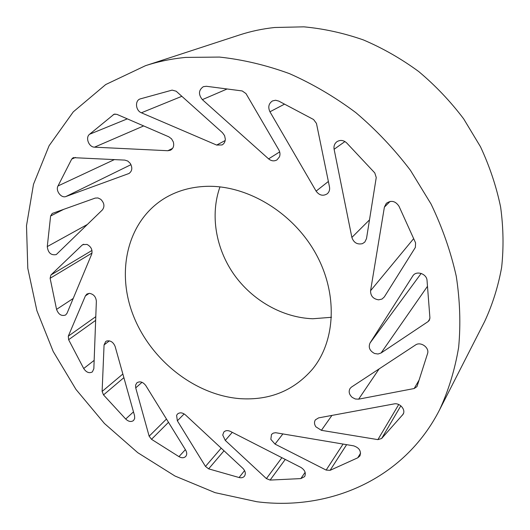 <?xml version="1.0" encoding="UTF-8"?>
<svg xmlns="http://www.w3.org/2000/svg" width="530" height="530" viewBox="0 0 530 530"><rect width="100%" height="100%" fill="white"/><g stroke="black" fill="none" stroke-linecap="round" stroke-linejoin="round"><path stroke-width="0.79" d="M321.399 430.327L315.853 426.789C314.217 424.252 314.071 421.926 315.43 419.813L318.616 417.878L394.088 403.913C399.786 402.575 406.04 409.769 403.091 414.275L381.64 438.489L377.89 439.628L321.399 430.327L331.926 415.421M225.276 440.41L222.739 435.037L223.812 432.069C225.508 430.393 227.728 430.175 230.451 431.413L300.881 467.407C304.969 470.07 306.214 473.138 304.624 476.629L300.841 478.59L270.108 480.081L266.398 478.603L225.276 440.41L232.266 432.341M135.72 387.874L135.581 385.125L136.879 382.806C139.96 380.957 142.934 381.885 145.81 385.595L185.646 450.089C187.057 452.6 187.07 454.727 185.685 456.469C183.917 458.112 181.671 458.165 178.948 456.628L151.507 439.304L149.149 436.197L135.72 387.874L142.027 382.302M85.403 295.873L86.913 294.024L89.391 293.342C93.585 294.097 95.91 296.74 96.361 301.272L93.843 368.728L92.366 371.914C89.206 373.557 86.317 372.424 83.7 368.516L68.622 339.71L68.297 336.166L85.403 295.873L89.219 293.342M95.201 198.094L97.957 197.948L100.726 199.293C104.324 202.924 104.88 206.461 102.403 209.906L56.286 254.566C51.079 255.559 48.071 252.896 47.269 246.582L50.615 215.988L52.232 213.444L95.201 198.094M168.792 136.8L171.541 138.833L173.31 141.921C174.284 145.704 173.37 148.453 170.561 150.175L167.864 150.725L94.519 147.168C88.855 147.207 85.131 137.522 89.583 134.256L114.063 114.235L116.872 114.347L168.792 136.8M278.806 149.851C280.092 152.189 280.31 154.515 279.462 156.84L276.998 159.881C274.176 161.445 271.373 161.113 268.597 158.874L202.354 99.633C198.233 94.38 198.571 90.054 203.368 86.662L206.389 86.284L242.197 90.941L245.98 93.585L278.806 149.851M366.502 238.619L364.792 242.097L362.427 243.661C357.233 244.774 353.715 242.694 351.874 237.433L334.112 149.274C333.595 146.068 334.549 143.531 336.967 141.669C340.373 139.675 343.645 140.125 346.772 143.02L374.79 172.932L376.247 177.517L366.502 238.619M331.495 317.291L312.793 318.755C282.563 317.669 252.492 300.497 234.075 274.593C215.783 248.61 209.966 214.928 219.983 186.878M240.348 398.679C195.166 395.32 150.792 360.274 133.308 315.516C115.719 270.856 127.664 219.996 165.711 197.637C177.716 190.674 191.257 186.904 206.322 186.341C246.616 184.904 292.017 211.801 315.019 252.253C338.094 292.686 335.921 340.677 312.435 369.231C293.792 390.663 269.763 400.475 240.348 398.679M185.666 57.412L219.499 57.074C242.76 59.579 266.1 65.104 289.499 73.65C312.647 83.892 334.774 96.897 355.882 112.665C376.101 129.843 394.287 149.069 410.445 170.329L431.095 204.096C442.411 227.734 450.798 251.79 456.264 276.262C460 300.636 460.795 324.334 458.642 347.349C454.879 369.695 448.539 390.491 439.615 409.743C404.032 479.657 329.004 511.019 256.858 501.738L215.081 492.655L174.973 476.019L137.74 452.666L104.43 423.483L75.962 389.411L53.199 351.463L36.908 310.719L27.799 268.359L26.5 225.727L33.496 184.294L49.091 145.737L73.286 111.856L105.702 84.555L145.445 65.707C158.192 61.533 171.601 58.77 185.666 57.412M145.445 65.707L239.58 34.947C250.796 31.277 262.496 28.799 274.686 27.5L303.836 26.838C323.724 28.673 343.539 33.019 363.269 39.876C382.713 48.137 401.19 58.691 418.72 71.543C435.455 85.582 450.44 101.356 463.671 118.859L480.498 146.777C489.647 166.4 496.352 186.481 500.611 207.025C503.427 227.569 503.765 247.689 501.638 267.378C498.154 286.591 492.483 304.637 484.625 321.524L439.615 409.743M384.316 296.933L382.017 299.059L378.612 299.841C373.193 298.966 370.51 295.925 370.569 290.725L384.389 207.131L386.317 203.348C391.233 199.989 395.466 200.976 399.024 206.302L415.586 242.886L415.361 247.424L384.316 296.933M329.488 186.911C329.938 189.488 329.335 191.655 327.673 193.404L327.215 193.814C323.035 196.339 319.332 195.444 316.105 191.131L269.942 111.784C267.822 107.12 268.67 103.502 272.506 100.925L275.607 100.243L278.787 101.097L313.575 119.522L316.463 123.424L329.488 186.911M222.448 132.679L224.581 135.62L225.323 139.145C225.223 141.801 224.144 143.729 222.09 144.935L216.671 145.074L141.384 112.791C135.647 110.651 134.693 100.674 140.105 98.938L172.131 90.113L176.172 91.22L222.448 132.679M124.841 160.106L127.783 161.054L130.241 163.366C132.679 167.752 132.248 171.13 128.929 173.509L65.978 196.498C61.281 198.545 55.299 190.634 58.008 185.957L71.689 159.119L73.219 157.649L124.841 160.106M82.011 245.218L82.799 244.628L87.026 244.429C91.16 246.682 92.717 249.915 91.697 254.148L67.052 313.223L65.641 314.986C61.546 316.41 58.525 314.542 56.558 309.381L50.118 278.283L50.92 274.99L82.011 245.218L83.707 244.237M104.066 344.931L105.695 341.539L106.669 341.002C110.492 340.286 113.314 342.115 115.136 346.494L134.56 415.719L134.693 418.408L133.567 420.489C131.168 422.185 128.552 421.701 125.703 419.031L103.522 394.916L102.118 391.438L104.066 344.931L109.399 340.843M177.358 420.8L176.596 415.394L177.477 414.043C179.796 412.208 182.459 412.499 185.454 414.917L242.819 468.268C245.436 471.051 245.98 473.694 244.449 476.192C243.184 477.662 241.395 478.106 239.096 477.53L208.635 468.851L205.474 466.42L177.358 420.8L184.148 413.917M275.024 444.1L270.837 439.343L271.493 434.454L273.268 433.116L275.64 432.712L353.623 445.836C359.333 447.797 361.427 451.162 359.897 455.933L357.757 457.801L330.091 470.335L326.149 470.077L275.024 444.1L282.907 433.884M358.638 399.163L355.358 399.004L352.258 397.434C349.098 394.539 348.376 391.524 350.111 388.397L351.483 387.072L415.46 345.017C420.648 341.174 429.797 347.759 427.518 353.715L417.203 385.966L416.885 386.681L414.168 388.53L358.638 399.163L379.116 368.906M381.083 352.987L378.029 354.014L374.604 353.503C369.701 350.906 368.184 347.408 370.039 342.996L412.969 275.68C416.56 270.293 426.862 273.844 427.048 280.569L429.909 317.788L429.28 320.372L428.094 321.577L381.083 352.987L427.485 286.293M429.87 318.795L428.094 321.577M421.165 273.42L370.039 342.996M413.274 275.302L412.691 276.077M419.084 380.083L414.168 388.53M360.599 453.15L357.757 457.801M346.627 444.65L330.091 470.335M343.076 444.054L326.149 470.077M244.582 470.574L239.096 477.53M224.024 450.792L208.635 468.851M221.195 448.161L205.474 466.42M133.48 411.863L125.703 419.031M123.881 377.658L103.522 394.916M122.861 374.014L102.118 391.438M73.213 298.463L56.558 309.381M92.021 253.055L50.118 278.283M91.975 250.452L50.92 274.99M130.996 164.658L65.978 196.498M129.413 173.231L128.419 173.727M114.493 159.55L58.008 185.957M75.525 157.45L71.689 159.119M181.85 96.308L141.384 112.791M225.19 140.516L216.671 145.074M284.524 104.138L269.942 111.784M328.368 181.472L316.105 191.131M390.087 201.42L384.389 207.131M413.658 238.639L370.569 290.725M344.944 141.543L334.112 149.274M369.49 219.884L351.874 237.433M227.112 88.98L202.354 99.633M279.674 151.905L268.597 158.874M143.656 125.928L94.519 147.168M172.614 148.367L167.864 150.725M127.313 118.859L89.583 134.256M115.09 114.016L113.162 114.765M87.49 224.402L47.269 246.582M63.805 209.29L50.615 215.988M94.154 360.367L83.7 368.516M95.652 320.372L68.622 339.71M95.791 316.655L68.297 336.166M185.374 449.652L178.948 456.628M168.494 422.317L151.507 439.304M166.466 419.038L149.149 436.197M305.128 472.323L300.841 478.59M285.259 459.424L270.108 480.081M281.894 457.701L266.398 478.603M403.529 413.301L402.469 415.136M400.846 405.821L381.64 438.489M398.726 404.522L377.89 439.628"/></g></svg>
